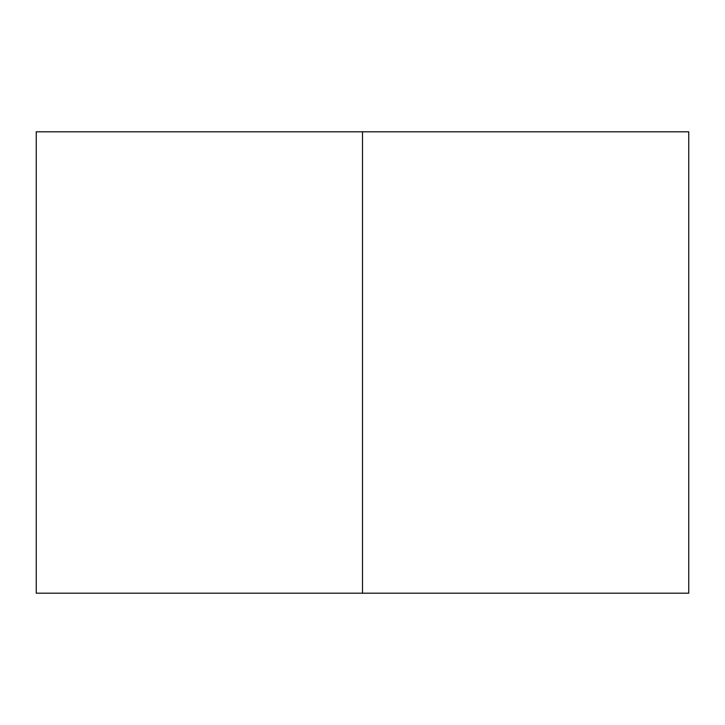 <?xml version="1.0" encoding="UTF-8"?>
<svg xmlns="http://www.w3.org/2000/svg" width="725" height="725" viewBox="0 0 725 725"><rect width="100%" height="100%" fill="white"/><g stroke="black" fill="none" stroke-linecap="round" stroke-linejoin="round"><path stroke-width="0.54" stroke-dasharray="3.62 2.72" d="M36.25 131.805L688.75 131.805M36.25 593.195L688.75 593.195L36.25 593.195L362.5 593.195L362.5 131.805M362.5 593.195L688.75 593.195"/><path stroke-width="1.09" d="M362.5 131.805L362.5 593.195L688.75 593.195L688.75 131.805L36.25 131.805L36.25 593.195L36.25 131.805M362.5 593.195L36.25 593.195M688.75 593.195L688.75 131.805"/></g></svg>
